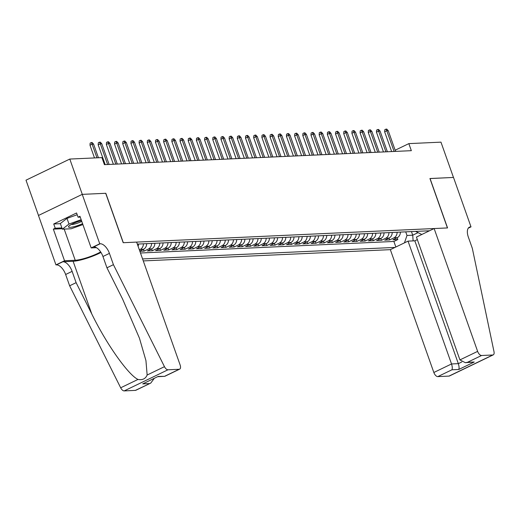 <?xml version="1.0" encoding="UTF-8"?>
<svg xmlns="http://www.w3.org/2000/svg" width="520" height="520" viewBox="0 0 520 520"><rect width="100%" height="100%" fill="white"/><g stroke="black" fill="none" stroke-linecap="round" stroke-linejoin="round"><path stroke-width="0.78" d="M143.28 260.917L390.344 249.659L433.843 372.489L451.536 363.954L458.328 363.649L461.812 361.966M38.493 215.462L26 180.18L69.791 159.062L82.29 194.363L105.82 193.291L123.318 242.703L447.434 227.936L429.936 178.522L453.466 177.45L440.966 142.149L408.837 143.618L395.154 150.215M139.874 251.297L144.118 251.102L143.475 249.269M154.856 243.282A6.09 5.135 -92.6 0 1 151.716 248.872L147.394 250.952L152.308 250.731L151.658 248.898M163.04 242.911A6.09 5.135 -92.6 0 1 159.9 248.495L155.578 250.582L160.492 250.361L159.841 248.528M171.223 242.535A6.09 5.135 -92.6 0 1 168.083 248.125L163.767 250.211L168.675 249.983L168.025 248.15M179.406 242.164A6.09 5.135 -92.6 0 1 176.267 247.754L171.951 249.834L176.858 249.613L176.208 247.78M187.59 241.787A6.09 5.135 -92.6 0 1 184.451 247.377L180.135 249.464L185.042 249.236L184.399 247.41M195.78 241.417A6.09 5.135 -92.6 0 1 192.641 247.006L188.318 249.087L193.232 248.865L192.582 247.033M203.964 241.046A6.09 5.135 -92.6 0 1 200.824 246.636L196.502 248.716L201.416 248.495L200.766 246.662M212.147 240.669A6.09 5.135 -92.6 0 1 209.008 246.259L204.685 248.346L209.599 248.118L208.949 246.285M220.331 240.299A6.09 5.135 -92.6 0 1 217.191 245.889L212.875 247.969L217.783 247.748L217.133 245.915M228.514 239.928A6.09 5.135 -92.6 0 1 225.375 245.511L221.058 247.598L225.966 247.377L225.322 245.544M236.697 239.551A6.09 5.135 -92.6 0 1 233.565 245.141L229.242 247.228L234.156 247L233.506 245.167M244.888 239.181A6.09 5.135 -92.6 0 1 241.748 244.77L237.425 246.85L242.339 246.63L241.69 244.797M253.071 238.803A6.09 5.135 -92.6 0 1 249.931 244.394L245.609 246.48L250.523 246.253L249.873 244.426M261.255 238.433A6.09 5.135 -92.6 0 1 258.115 244.023L253.799 246.103L258.707 245.882L258.057 244.049M269.438 238.062A6.09 5.135 -92.6 0 1 266.298 243.653L261.983 245.733L266.89 245.511L266.24 243.678M277.622 237.686A6.09 5.135 -92.6 0 1 274.482 243.275L270.166 245.362L275.074 245.135L274.43 243.308M285.812 237.315A6.09 5.135 -92.6 0 1 282.672 242.905L278.35 244.985L283.264 244.764L282.614 242.931M293.995 236.944A6.09 5.135 -92.6 0 1 290.856 242.535L286.533 244.614L291.447 244.394L290.797 242.561M302.178 236.567A6.09 5.135 -92.6 0 1 299.039 242.158L294.717 244.244L299.631 244.017L298.981 242.183M310.362 236.197A6.09 5.135 -92.6 0 1 307.222 241.787L302.906 243.867L307.814 243.646L307.164 241.813M318.546 235.82A6.09 5.135 -92.6 0 1 315.406 241.41L311.09 243.497L315.998 243.269L315.354 241.442M326.736 235.45A6.09 5.135 -92.6 0 1 323.596 241.04L319.274 243.119L324.188 242.899L323.538 241.066M334.919 235.079A6.09 5.135 -92.6 0 1 331.78 240.669L327.457 242.749L332.371 242.528L331.721 240.695M343.103 234.702A6.09 5.135 -92.6 0 1 339.963 240.292L335.641 242.379L340.554 242.151L339.904 240.325M351.286 234.332A6.09 5.135 -92.6 0 1 348.147 239.922L343.831 242.002L348.738 241.781L348.088 239.947M359.469 233.961A6.09 5.135 -92.6 0 1 356.33 239.551L352.014 241.631L356.922 241.41L356.278 239.577M367.653 233.584A6.09 5.135 -92.6 0 1 364.52 239.174L360.197 241.261L365.112 241.033L364.462 239.2M375.843 233.214A6.09 5.135 -92.6 0 1 372.704 238.803L368.381 240.883L373.295 240.662L372.645 238.83M384.026 232.843A6.09 5.135 -92.6 0 1 380.887 238.427L376.565 240.513L381.478 240.286L380.829 238.459M392.21 232.466A6.09 5.135 -92.6 0 1 389.071 238.056L384.755 240.143L389.662 239.915L389.012 238.082M69.791 159.062L101.913 157.599L104.416 164.658L411.34 150.677L408.837 143.618M429.513 230.769L137.319 244.082M142.578 258.928L394.959 247.429M140.478 253L393.881 241.456L397.846 239.544L397.196 237.712M400.394 232.096A6.09 5.135 -92.6 0 1 397.254 237.686L392.938 239.766L397.846 239.544M397.124 232.245A6.09 5.135 87.4 0 1 393.985 237.835L389.662 239.915M388.934 232.615A6.09 5.135 87.4 0 1 385.794 238.206L381.478 240.286M380.75 232.986A6.09 5.135 87.4 0 1 377.611 238.576L373.295 240.662M372.567 233.363A6.09 5.135 87.4 0 1 369.428 238.953L365.112 241.033M364.384 233.733A6.09 5.135 87.4 0 1 361.244 239.323L356.922 241.41M356.2 234.111A6.09 5.135 87.4 0 1 353.06 239.694L348.738 241.781M348.01 234.481A6.09 5.135 87.4 0 1 344.877 240.071L340.554 242.151M339.826 234.852A6.09 5.135 87.4 0 1 336.687 240.442L332.371 242.528M331.643 235.228A6.09 5.135 87.4 0 1 328.503 240.819L324.188 242.899M323.459 235.599A6.09 5.135 87.4 0 1 320.32 241.189L315.998 243.269M315.276 235.969A6.09 5.135 87.4 0 1 312.137 241.56L307.814 243.646M307.086 236.347A6.09 5.135 87.4 0 1 303.953 241.936L299.631 244.017M298.903 236.717A6.09 5.135 87.4 0 1 295.763 242.307L291.447 244.394M290.719 237.094A6.09 5.135 87.4 0 1 287.579 242.678L283.264 244.764M282.536 237.464A6.09 5.135 87.4 0 1 279.396 243.055L275.074 245.135M274.352 237.835A6.09 5.135 87.4 0 1 271.213 243.425L266.89 245.511M266.168 238.212A6.09 5.135 87.4 0 1 263.029 243.802L258.707 245.882M257.978 238.583A6.09 5.135 87.4 0 1 254.839 244.172L250.523 246.253M249.795 238.953A6.09 5.135 87.4 0 1 246.656 244.543L242.339 246.63M241.612 239.33A6.09 5.135 87.4 0 1 238.472 244.92L234.156 247M233.428 239.701A6.09 5.135 87.4 0 1 230.289 245.291L225.966 247.377M225.244 240.078A6.09 5.135 87.4 0 1 222.105 245.661L217.783 247.748M217.055 240.448A6.09 5.135 87.4 0 1 213.922 246.038L209.599 248.118M208.871 240.819A6.09 5.135 87.4 0 1 205.732 246.409L201.416 248.495M200.688 241.196A6.09 5.135 87.4 0 1 197.548 246.786L193.232 248.865M192.504 241.566A6.09 5.135 87.4 0 1 189.364 247.156L185.042 249.236M184.321 241.936A6.09 5.135 87.4 0 1 181.181 247.526L176.858 249.613M176.131 242.314A6.09 5.135 87.4 0 1 172.998 247.904L168.675 249.983M167.947 242.684A6.09 5.135 87.4 0 1 164.808 248.274L160.492 250.361M159.763 243.061A6.09 5.135 87.4 0 1 156.624 248.644L152.308 250.731M151.58 243.431A6.09 5.135 87.4 0 1 148.441 249.022L144.118 251.102M139.789 251.05L143.526 249.243A6.09 5.135 -92.6 0 0 146.666 243.653M143.397 243.802A6.09 5.135 87.4 0 1 140.257 249.392L139.353 249.828M411.45 231.589L412.731 235.196L418.067 232.622M405.724 231.849L406.998 235.463L412.731 235.196L413.127 240.89M138.112 246.324A6.09 5.135 -92.6 0 0 138.483 244.03M393.881 241.456L395.85 247M404.45 242.853L406.998 235.463M415.623 231.4L421.798 234.488M96.954 157.827L92.118 144.183L89.992 145.21L90.142 143.13L91.325 142.558L92.118 144.183L93.594 144.118L98.423 157.755M89.992 145.21L94.497 157.937M91.325 142.558L92.144 142.526L93.594 144.118M81.504 220.623A9.899 1.807 160.5 0 0 68.802 226.219A9.899 1.807 160.5 0 0 68.51 226.967A9.899 1.807 160.5 0 0 82.576 223.665M82.901 224.582L71.188 228.768L62.348 229.171L60.352 223.522L66.995 218.387L77.201 214.74M62.348 229.171L68.998 224.036L81.166 219.687M66.995 218.387L68.998 224.036M71.325 224.478A6.779 1.235 160.5 0 0 81.757 221.351M136.617 242.099L180.115 364.929A4.57 2.314 64.3 0 1 179.647 369.161A4.57 2.314 64.3 0 1 179.16 369.278L167.986 369.785L124.202 390.904A4.57 2.314 -115.7 0 1 120.673 387.79L69.635 285.786L65.637 274.495A10.66 5.395 64.3 0 0 56.407 264.869L55.959 264.894L38.461 215.475L82.245 194.363L105.697 193.291L123.195 242.71L136.617 242.099M69.635 285.786L76.115 282.666L91.767 313.937C106.412 343.987 128.238 374.913 137.988 379.438C142.487 380.263 145.542 378.788 147.147 375.024L145.945 360.633L139.47 338.254L122.597 299.072L106.945 267.8L102.947 256.503A10.66 5.395 64.3 0 0 93.717 246.883L100.198 243.756L99.742 243.776L82.245 194.363M106.945 267.8L113.425 264.673L109.427 253.377A10.66 5.395 64.3 0 0 100.198 243.756M91.767 313.937L73.118 261.281L62.888 261.749A10.66 5.395 64.3 0 1 72.118 271.369L76.115 282.666M135.369 390.39L150.748 383.091L135.857 390.273A4.57 2.314 -115.7 0 1 135.369 390.39L124.202 390.904M147.147 375.024L164.463 366.672L113.425 264.673M62.192 228.728L53.339 229.131L55.23 228.215L61.906 227.91M80.255 217.1L78.072 217.204L76.57 212.966L53.729 223.977L55.23 228.215M78.072 217.204L79.963 216.287L91.163 247.917L99.742 243.776M55.959 264.894L64.539 260.754L75.218 260.267A17.134 3.127 160.5 0 0 100.646 251.914M53.339 229.131L64.539 260.754M73.118 261.281A19.838 3.614 160.5 0 0 100.997 252.46M96.427 247.676L91.163 247.917M164.463 366.672A4.57 2.314 64.3 0 0 167.986 369.785M53.729 223.977L60.405 223.678M150.748 383.091L154.2 378.463M149.513 383.572L142.72 383.884L158.223 376.409L164.749 376.337L157.865 376.695M417.339 239.609L414.83 240.819L408.038 241.124L451.536 363.954C452.368 366.613 452.504 368.557 451.938 369.791L437.794 376.61L448.968 376.103L492.759 354.991A4.57 2.314 64.3 0 0 493.24 354.868A4.57 2.314 64.3 0 0 494 351.656L472.322 248.319L468.325 237.029A10.66 5.395 -115.7 0 1 469.424 227.162A10.66 5.395 -115.7 0 1 470.554 226.883L471.003 226.863L453.505 177.444L429.949 178.568M408.038 241.124L390.344 249.659M430.053 178.516L447.558 227.929L434.135 228.54L477.626 351.377A4.57 2.314 64.3 0 0 481.585 355.498L492.759 354.991M471.003 226.863L468.254 228.189M434.135 228.54L416.442 237.075L459.934 359.905L477.626 351.377M493.24 354.868L449.456 375.986A4.57 2.314 -115.7 0 1 448.968 376.103M437.794 376.61A4.57 2.314 -115.7 0 1 433.843 372.489M414.83 240.819L458.328 363.649C459.16 366.308 459.297 368.251 458.731 369.486L451.938 369.791M481.585 355.498L467.441 362.317L465.316 362.687L459.934 359.905M467.441 362.317L474.234 362.011L465.316 362.687M107.634 164.508L100.308 143.812L98.176 144.84L98.326 142.76L99.509 142.188L100.308 143.812L101.777 143.741L109.109 164.444M98.176 144.84L105.183 164.626M99.509 142.188L100.328 142.149L101.777 143.741M115.823 164.138L108.492 143.435L106.359 144.463L106.509 142.389L107.692 141.817L108.492 143.435L109.96 143.37L117.292 164.073M106.359 144.463L113.367 164.249M107.692 141.817L108.511 141.778L109.96 143.37M124.007 163.767L116.675 143.065L114.543 144.092L114.692 142.012L115.882 141.44L116.675 143.065L118.151 143L125.476 163.696M114.543 144.092L121.55 163.878M115.882 141.44L116.695 141.407L118.151 143M132.191 163.391L124.859 142.695L122.727 143.722L122.883 141.642L124.066 141.07L124.859 142.695L126.334 142.623L133.666 163.326M122.727 143.722L129.734 163.508M124.066 141.07L124.885 141.031L126.334 142.623M140.374 163.02L133.042 142.317L130.917 143.345L131.066 141.265L132.249 140.699L133.042 142.317L134.517 142.252L141.85 162.955M130.917 143.345L137.923 163.131M132.249 140.699L133.068 140.66L134.517 142.252M148.558 162.649L141.232 141.947L139.1 142.974L139.25 140.894L140.433 140.322L141.232 141.947L142.701 141.876L150.033 162.578M139.1 142.974L146.107 162.76M140.433 140.322L141.251 140.283L142.701 141.876M156.748 162.273L149.416 141.57L147.284 142.597L147.433 140.524L148.616 139.952L149.416 141.57L150.885 141.505L158.216 162.208M147.284 142.597L154.291 162.383M148.616 139.952L149.435 139.912L150.885 141.505M164.931 161.902L157.599 141.2L155.467 142.227L155.617 140.147L156.806 139.575L157.599 141.2L159.075 141.135L166.4 161.837M155.467 142.227L162.474 162.013M156.806 139.575L157.619 139.542L159.075 141.135M173.114 161.531L165.782 140.829L163.651 141.856L163.806 139.776L164.99 139.204L165.782 140.829L167.258 140.758L174.59 161.46M163.651 141.856L170.658 161.642M164.99 139.204L165.809 139.165L167.258 140.758M181.298 161.155L173.966 140.452L171.841 141.479L171.99 139.406L173.173 138.834L173.966 140.452L175.442 140.387L182.774 161.09M171.841 141.479L178.847 161.265M173.173 138.834L173.992 138.794L175.442 140.387M189.482 160.784L182.156 140.082L180.024 141.109L180.174 139.029L181.357 138.457L182.156 140.082L183.625 140.017L190.957 160.713M180.024 141.109L187.031 160.894M181.357 138.457L182.175 138.424L183.625 140.017M197.672 160.407L190.339 139.711L188.208 140.738L188.357 138.658L189.54 138.086L190.339 139.711L191.808 139.64L199.141 160.342M188.208 140.738L195.214 160.524M189.54 138.086L190.359 138.047L191.808 139.64M205.855 160.037L198.523 139.334L196.391 140.361L196.541 138.281L197.724 137.716L198.523 139.334L199.999 139.269L207.324 159.972M196.391 140.361L203.398 160.147M197.724 137.716L198.542 137.677L199.999 139.269M214.039 159.666L206.707 138.964L204.575 139.99L204.731 137.91L205.914 137.339L206.707 138.964L208.182 138.892L215.514 159.595M204.575 139.99L211.582 159.776M205.914 137.339L206.733 137.306L208.182 138.892M222.222 159.289L214.89 138.587L212.764 139.613L212.914 137.54L214.097 136.968L214.89 138.587L216.365 138.522L223.697 159.224M212.764 139.613L219.765 159.399M214.097 136.968L214.916 136.929L216.365 138.522M230.406 158.919L223.073 138.216L220.948 139.243L221.097 137.163L222.281 136.597L223.073 138.216L224.549 138.151L231.881 158.853M220.948 139.243L227.955 159.029M222.281 136.597L223.1 136.559L224.549 138.151M238.589 158.548L231.264 137.845L229.131 138.873L229.281 136.792L230.464 136.22L231.264 137.845L232.733 137.774L240.065 158.477M229.131 138.873L236.139 158.659M230.464 136.22L231.283 136.181L232.733 137.774M246.779 158.171L239.447 137.469L237.315 138.495L237.464 136.422L238.647 135.85L239.447 137.469L240.916 137.404L248.248 158.106M237.315 138.495L244.322 158.281M238.647 135.85L239.467 135.811L240.916 137.404M254.963 157.8L247.631 137.098L245.499 138.125L245.648 136.045L246.838 135.473L247.631 137.098L249.106 137.033L256.432 157.729M245.499 138.125L252.506 157.911M246.838 135.473L247.65 135.441L249.106 137.033M263.146 157.423L255.814 136.727L253.682 137.755L253.838 135.674L255.021 135.102L255.814 136.727L257.289 136.656L264.622 157.359M253.682 137.755L260.689 157.541M255.021 135.102L255.84 135.064L257.289 136.656M271.329 157.053L263.998 136.351L261.872 137.377L262.022 135.298L263.204 134.732L263.998 136.351L265.473 136.285L272.805 156.988M261.872 137.377L268.879 157.163M263.204 134.732L264.024 134.693L265.473 136.285M279.513 156.683L272.188 135.98L270.056 137.007L270.205 134.927L271.388 134.355L272.188 135.98L273.656 135.909L280.989 156.611M270.056 137.007L277.062 156.793M271.388 134.355L272.207 134.323L273.656 135.909M287.703 156.305L280.371 135.603L278.239 136.63L278.389 134.556L279.572 133.984L280.371 135.603L281.84 135.538L289.172 156.24M278.239 136.63L285.246 156.423M279.572 133.984L280.391 133.946L281.84 135.538M295.887 155.935L288.555 135.233L286.423 136.26L286.572 134.18L287.755 133.614L288.555 135.233L290.03 135.167L297.356 155.87M286.423 136.26L293.43 156.046M287.755 133.614L288.574 133.575L290.03 135.167M304.07 155.565L296.738 134.862L294.606 135.889L294.762 133.809L295.945 133.237L296.738 134.862L298.214 134.791L305.546 155.493M294.606 135.889L301.613 155.675M295.945 133.237L296.764 133.198L298.214 134.791M312.253 155.188L304.922 134.485L302.796 135.512L302.945 133.439L304.128 132.867L304.922 134.485L306.397 134.42L313.729 155.123M302.796 135.512L309.803 155.298M304.128 132.867L304.947 132.828L306.397 134.42M320.437 154.817L313.111 134.115L310.98 135.142L311.129 133.062L312.312 132.49L313.111 134.115L314.581 134.049L321.913 154.745M310.98 135.142L317.986 154.928M312.312 132.49L313.131 132.457L314.581 134.049M328.627 154.44L321.295 133.744L319.163 134.771L319.312 132.691L320.495 132.119L321.295 133.744L322.764 133.673L330.096 154.375M319.163 134.771L326.17 154.557M320.495 132.119L321.315 132.08L322.764 133.673M336.81 154.07L329.478 133.367L327.346 134.394L327.496 132.314L328.679 131.749L329.478 133.367L330.954 133.302L338.279 154.005M327.346 134.394L334.353 154.18M328.679 131.749L329.498 131.709L330.954 133.302M344.994 153.699L337.662 132.997L335.53 134.024L335.686 131.944L336.869 131.372L337.662 132.997L339.137 132.931L346.469 153.627M335.53 134.024L342.537 153.81M336.869 131.372L337.688 131.339L339.137 132.931M353.178 153.322L345.846 132.62L343.72 133.653L343.87 131.573L345.053 131.001L345.846 132.62L347.321 132.555L354.653 153.257M343.72 133.653L350.721 153.439M345.053 131.001L345.872 130.962L347.321 132.555M361.361 152.952L354.029 132.249L351.904 133.276L352.053 131.196L353.236 130.631L354.029 132.249L355.505 132.184L362.837 152.887M351.904 133.276L358.911 153.062M353.236 130.631L354.055 130.591L355.505 132.184M369.544 152.581L362.219 131.879L360.087 132.906L360.237 130.826L361.419 130.254L362.219 131.879L363.688 131.807L371.02 152.51M360.087 132.906L367.094 152.691M361.419 130.254L362.238 130.215L363.688 131.807M377.735 152.204L370.403 131.501L368.271 132.529L368.42 130.455L369.603 129.883L370.403 131.501L371.872 131.437L379.204 152.139M368.271 132.529L375.278 152.315M369.603 129.883L370.422 129.844L371.872 131.437M385.918 151.834L378.586 131.131L376.454 132.158L376.603 130.078L377.793 129.506L378.586 131.131L380.062 131.066L387.387 151.769M376.454 132.158L383.461 151.944M377.793 129.506L378.606 129.474L380.062 131.066M394.101 151.457L386.769 130.761L384.637 131.787L384.793 129.708L385.976 129.136L386.769 130.761L388.245 130.689L395.577 151.392M384.637 131.787L391.644 151.573M385.976 129.136L386.796 129.097L388.245 130.689M397.254 237.686L393.985 237.835M389.071 238.056L385.794 238.206M380.887 238.427L377.611 238.576M372.704 238.803L369.428 238.953M364.52 239.174L361.244 239.323M356.33 239.551L353.06 239.694M348.147 239.922L344.877 240.071M339.963 240.292L336.687 240.442M331.78 240.669L328.503 240.819M323.596 241.04L320.32 241.189M315.406 241.41L312.137 241.56M307.222 241.787L303.953 241.936M299.039 242.158L295.763 242.307M290.856 242.535L287.579 242.678M282.672 242.905L279.396 243.055M274.482 243.275L271.213 243.425M266.298 243.653L263.029 243.802M258.115 244.023L254.839 244.172M249.931 244.394L246.656 244.543M241.748 244.77L238.472 244.92M233.565 245.141L230.289 245.291M225.375 245.511L222.105 245.661M217.191 245.889L213.922 246.038M209.008 246.259L205.732 246.409M200.824 246.636L197.548 246.786M192.641 247.006L189.364 247.156M184.451 247.377L181.181 247.526M176.267 247.754L172.998 247.904M168.083 248.125L164.808 248.274M159.9 248.495L156.624 248.644M151.716 248.872L148.441 249.022M143.526 249.243L140.257 249.392M102.947 256.503L109.427 253.377M72.118 271.369L65.637 274.495M142.72 383.884L158.223 376.409M165.016 376.097L179.16 369.278M120.673 387.79L137.988 379.438M62.888 261.749L56.407 264.869M64.175 229.086L75.218 260.267M474.234 362.011L458.731 369.486M468.5 227.87L470.554 226.883M164.749 376.337L179.647 369.161"/></g></svg>
